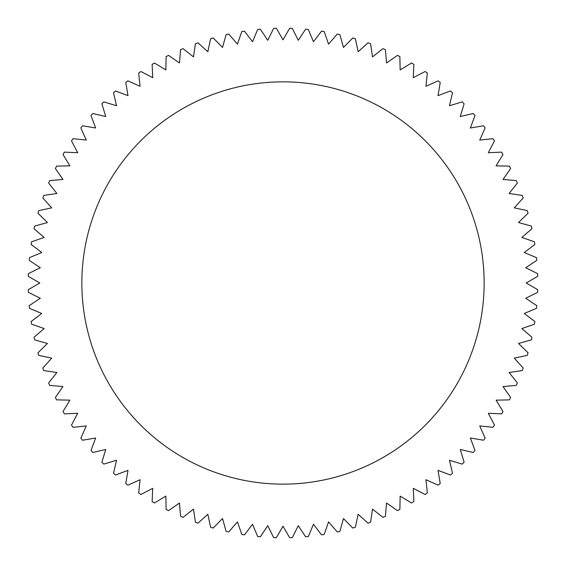 <?xml version="1.0" encoding="UTF-8"?>
<svg xmlns="http://www.w3.org/2000/svg" width="566" height="566" viewBox="0 0 566 566"><rect width="100%" height="100%" fill="white"/><g stroke="black" fill="none" stroke-linecap="round" stroke-linejoin="round"><path stroke-width="0.85" d="M81.851 283A201.149 201.149 0 0 1 283 81.851A201.149 201.149 0 0 1 484.149 283A201.149 201.149 0 0 1 283 484.149A201.149 201.149 0 0 1 81.851 283M525.694 298.268L537.615 292.353A254.785 254.785 0 0 0 537.7 289.658L526.175 283L537.7 276.342A254.785 254.785 0 0 0 537.615 273.647L525.694 267.732L536.78 260.367A254.785 254.785 0 0 0 536.526 257.679L524.258 252.521L534.856 244.477A254.785 254.785 0 0 0 534.438 241.809L521.866 237.437L531.941 228.735A254.785 254.785 0 0 0 531.354 226.103L518.534 222.523L528.043 213.212A254.785 254.785 0 0 0 527.293 210.623L514.275 207.856L523.175 197.966A254.785 254.785 0 0 0 522.262 195.426L509.096 193.48L517.366 183.051A254.785 254.785 0 0 0 516.291 180.575L503.033 179.464L510.624 168.534A254.785 254.785 0 0 0 509.4 166.128L496.092 165.852L502.99 154.468A254.785 254.785 0 0 0 501.618 152.141L488.317 152.7L494.486 140.906A254.785 254.785 0 0 0 492.965 138.677L479.735 140.064L485.147 127.909A254.785 254.785 0 0 0 483.491 125.772L470.367 127.994L475.008 115.521A254.785 254.785 0 0 0 473.226 113.497L460.264 116.539L464.113 103.797A254.785 254.785 0 0 0 462.203 101.887L449.461 105.736L452.503 92.774A254.785 254.785 0 0 0 450.479 90.992L438.006 95.633L440.228 82.509A254.785 254.785 0 0 0 438.091 80.853L425.936 86.265L427.323 73.035A254.785 254.785 0 0 0 425.094 71.514L413.3 77.683L413.859 64.383A254.785 254.785 0 0 0 411.532 63.01L400.148 69.908L399.872 56.6A254.785 254.785 0 0 0 397.466 55.376L386.536 62.968L385.425 49.709A254.785 254.785 0 0 0 382.949 48.634L372.52 56.904L370.574 43.738A254.785 254.785 0 0 0 368.034 42.825L358.144 51.725L355.377 38.707A254.785 254.785 0 0 0 352.788 37.957L343.477 47.466L339.897 34.646A254.785 254.785 0 0 0 337.265 34.059L328.563 44.134L324.191 31.562A254.785 254.785 0 0 0 321.523 31.144L313.479 41.742L308.321 29.474A254.785 254.785 0 0 0 305.633 29.22L298.268 40.306L292.353 28.385A254.785 254.785 0 0 0 289.658 28.3L283 39.825L276.342 28.3A254.785 254.785 0 0 0 273.647 28.385L267.732 40.306L260.367 29.22A254.785 254.785 0 0 0 257.679 29.474L252.521 41.742L244.477 31.144A254.785 254.785 0 0 0 241.809 31.562L237.437 44.134L228.735 34.059A254.785 254.785 0 0 0 226.103 34.646L222.523 47.466L213.212 37.957A254.785 254.785 0 0 0 210.623 38.707L207.856 51.725L197.966 42.825A254.785 254.785 0 0 0 195.426 43.738L193.48 56.904L183.051 48.634A254.785 254.785 0 0 0 180.575 49.709L179.464 62.968L168.534 55.376A254.785 254.785 0 0 0 166.128 56.6L165.852 69.908L154.468 63.01A254.785 254.785 0 0 0 152.141 64.383L152.7 77.683L140.906 71.514A254.785 254.785 0 0 0 138.677 73.035L140.064 86.265L127.909 80.853A254.785 254.785 0 0 0 125.772 82.509L127.994 95.633L115.521 90.992A254.785 254.785 0 0 0 113.497 92.774L116.539 105.736L103.797 101.887A254.785 254.785 0 0 0 101.887 103.797L105.736 116.539L92.774 113.497A254.785 254.785 0 0 0 90.992 115.521L95.633 127.994L82.509 125.772A254.785 254.785 0 0 0 80.853 127.909L86.265 140.064L73.035 138.677A254.785 254.785 0 0 0 71.514 140.906L77.683 152.7L64.383 152.141A254.785 254.785 0 0 0 63.01 154.468L69.908 165.852L56.6 166.128A254.785 254.785 0 0 0 55.376 168.534L62.968 179.464L49.709 180.575A254.785 254.785 0 0 0 48.634 183.051L56.904 193.48L43.738 195.426A254.785 254.785 0 0 0 42.825 197.966L51.725 207.856L38.707 210.623A254.785 254.785 0 0 0 37.957 213.212L47.466 222.523L34.646 226.103A254.785 254.785 0 0 0 34.059 228.735L44.134 237.437L31.562 241.809A254.785 254.785 0 0 0 31.144 244.477L41.742 252.521L29.474 257.679A254.785 254.785 0 0 0 29.22 260.367L40.306 267.732L28.385 273.647A254.785 254.785 0 0 0 28.3 276.342L39.825 283L28.3 289.658A254.785 254.785 0 0 0 28.385 292.353L40.306 298.268L29.22 305.633A254.785 254.785 0 0 0 29.474 308.321L41.742 313.479L31.144 321.523A254.785 254.785 0 0 0 31.562 324.191L44.134 328.563L34.059 337.265A254.785 254.785 0 0 0 34.646 339.897L47.466 343.477L37.957 352.788A254.785 254.785 0 0 0 38.707 355.377L51.725 358.144L42.825 368.034A254.785 254.785 0 0 0 43.738 370.574L56.904 372.52L48.634 382.949A254.785 254.785 0 0 0 49.709 385.425L62.968 386.536L55.376 397.466A254.785 254.785 0 0 0 56.6 399.872L69.908 400.148L63.01 411.532A254.785 254.785 0 0 0 64.383 413.859L77.683 413.3L71.514 425.094A254.785 254.785 0 0 0 73.035 427.323L86.265 425.936L80.853 438.091A254.785 254.785 0 0 0 82.509 440.228L95.633 438.006L90.992 450.479A254.785 254.785 0 0 0 92.774 452.503L105.736 449.461L101.887 462.203A254.785 254.785 0 0 0 103.797 464.113L116.539 460.264L113.497 473.226A254.785 254.785 0 0 0 115.521 475.008L127.994 470.367L125.772 483.491A254.785 254.785 0 0 0 127.909 485.147L140.064 479.735L138.677 492.965A254.785 254.785 0 0 0 140.906 494.486L152.7 488.317L152.141 501.618A254.785 254.785 0 0 0 154.468 502.99L165.852 496.092L166.128 509.4A254.785 254.785 0 0 0 168.534 510.624L179.464 503.033L180.575 516.291A254.785 254.785 0 0 0 183.051 517.366L193.48 509.096L195.426 522.262A254.785 254.785 0 0 0 197.966 523.175L207.856 514.275L210.623 527.293A254.785 254.785 0 0 0 213.212 528.043L222.523 518.534L226.103 531.354A254.785 254.785 0 0 0 228.735 531.941L237.437 521.866L241.809 534.438A254.785 254.785 0 0 0 244.477 534.856L252.521 524.258L257.679 536.526A254.785 254.785 0 0 0 260.367 536.78L267.732 525.694L273.647 537.615A254.785 254.785 0 0 0 276.342 537.7L283 526.175L289.658 537.7A254.785 254.785 0 0 0 292.353 537.615L298.268 525.694L305.633 536.78A254.785 254.785 0 0 0 308.321 536.526L313.479 524.258L321.523 534.856A254.785 254.785 0 0 0 324.191 534.438L328.563 521.866L337.265 531.941A254.785 254.785 0 0 0 339.897 531.354L343.477 518.534L352.788 528.043A254.785 254.785 0 0 0 355.377 527.293L358.144 514.275L368.034 523.175A254.785 254.785 0 0 0 370.574 522.262L372.52 509.096L382.949 517.366A254.785 254.785 0 0 0 385.425 516.291L386.536 503.033L397.466 510.624A254.785 254.785 0 0 0 399.872 509.4L400.148 496.092L411.532 502.99A254.785 254.785 0 0 0 413.859 501.618L413.3 488.317L425.094 494.486A254.785 254.785 0 0 0 427.323 492.965L425.936 479.735L438.091 485.147A254.785 254.785 0 0 0 440.228 483.491L438.006 470.367L450.479 475.008A254.785 254.785 0 0 0 452.503 473.226L449.461 460.264L462.203 464.113A254.785 254.785 0 0 0 464.113 462.203L460.264 449.461L473.226 452.503A254.785 254.785 0 0 0 475.008 450.479L470.367 438.006L483.491 440.228A254.785 254.785 0 0 0 485.147 438.091L479.735 425.936L492.965 427.323A254.785 254.785 0 0 0 494.486 425.094L488.317 413.3L501.618 413.859A254.785 254.785 0 0 0 502.99 411.532L496.092 400.148L509.4 399.872A254.785 254.785 0 0 0 510.624 397.466L503.033 386.536L516.291 385.425A254.785 254.785 0 0 0 517.366 382.949L509.096 372.52L522.262 370.574A254.785 254.785 0 0 0 523.175 368.034L514.275 358.144L527.293 355.377A254.785 254.785 0 0 0 528.043 352.788L518.534 343.477L531.354 339.897A254.785 254.785 0 0 0 531.941 337.265L521.866 328.563L534.438 324.191A254.785 254.785 0 0 0 534.856 321.523L524.258 313.479L536.526 308.321A254.785 254.785 0 0 0 536.78 305.633L525.694 298.268"/></g></svg>
